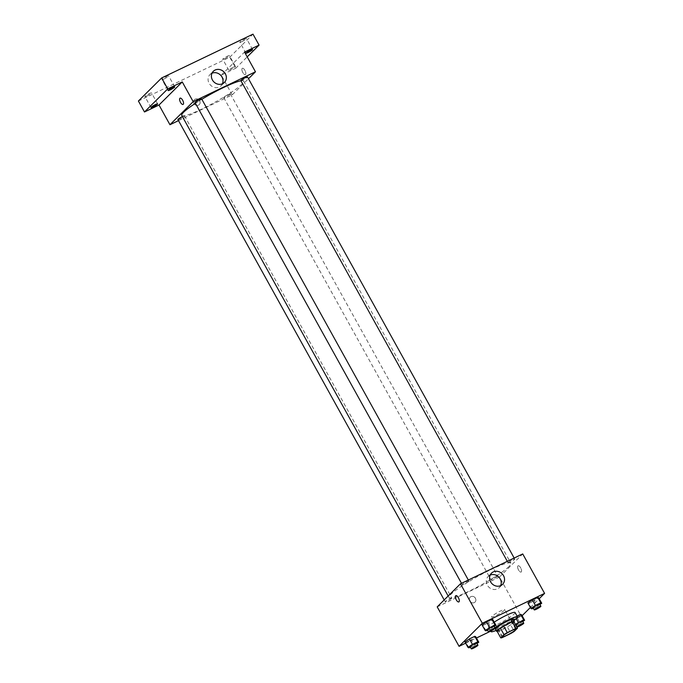 <?xml version="1.0" encoding="UTF-8"?>
<svg xmlns="http://www.w3.org/2000/svg" width="683" height="683" viewBox="0 0 683 683"><rect width="100%" height="100%" fill="white"/><g stroke="black" fill="none" stroke-linecap="round" stroke-linejoin="round"><path stroke-width="0.51" stroke-dasharray="3.42 2.56" d="M504.413 610.303A7.581 0.982 -29 0 1 497.241 614.905A7.581 0.982 -29 0 1 491.555 616.962A7.581 0.982 -29 0 1 497.711 612.429A7.581 0.982 -29 0 1 504.814 609.612A7.581 0.982 -29 0 1 504.413 610.303M502.236 637.606L498.59 631.032L507.324 626.84L510.969 633.414M513.855 621.581L510.594 624.817L514.239 631.391M510.594 624.817A9.784 1.264 -29 0 1 507.324 626.84M498.59 631.032A9.784 1.264 -29 0 1 497.096 631.288M497.19 631.459A10.108 1.306 151 0 0 502.372 629.513A10.108 1.306 151 0 0 514.128 622.068M513.104 619.344A10.108 1.306 -29 0 1 512.566 620.266A10.108 1.306 -29 0 1 501.16 627.318A10.108 1.306 -29 0 1 495.423 629.145M513.812 620.625A15.163 1.955 -29 0 1 496.131 630.426M491.248 630.836A15.163 1.955 -29 0 1 494.816 627.797M515.093 612.514A15.163 1.955 -29 0 1 514.282 613.889A15.163 1.955 -29 0 1 499.939 623.101A15.163 1.955 -29 0 1 488.567 627.216A15.163 1.955 -29 0 1 494.193 622.17M468.956 647.843L465.917 642.361L464.969 641.926L465.917 642.361L471.313 639.783L475.752 636.752L471.313 639.783L474.352 645.256L476.982 643.463M486.065 630.861L483.026 625.38L482.078 624.945L483.026 625.38L488.422 622.794L492.861 619.771L488.422 622.794L491.461 628.275L494.091 626.482M465.652 643.173L476.444 637.999M490.744 631.135L522.102 615.716M530.409 607.469L539.211 598.726M516.237 618.721L515.238 616.928L517.057 616.057L510.799 619.951L511.755 620.386L521.581 614.777L517.142 617.799L520.181 623.28L522.811 621.487M531.903 608.886L528.864 603.405L527.908 602.969L528.864 603.405L538.699 597.796L534.26 600.818L537.29 606.299L539.929 604.506M437.205 606.88L499.478 577.015L521.342 616.467M475.445 598.248A3.475 3.133 45.2 0 0 470.143 597.155A3.475 3.133 45.2 0 0 475.035 602.09A3.475 3.133 45.2 0 0 470.143 597.155A3.475 3.133 45.2 0 0 475.044 602.09A3.475 3.133 45.2 0 0 475.445 598.248M509.023 566.48A35.379 4.568 -29 0 1 475.547 587.969A35.379 4.568 -29 0 1 449.021 597.565A35.379 4.568 -29 0 1 477.75 576.418A35.379 4.568 -29 0 1 510.91 563.262A35.379 4.568 -29 0 1 509.023 566.48M499.478 577.015L522.726 553.947M468.717 581.421A3.791 0.487 -29 0 1 465.132 583.717A3.791 0.487 -29 0 1 462.289 584.75A3.791 0.487 -29 0 1 465.362 582.479A3.791 0.487 -29 0 1 468.922 581.071A3.791 0.487 -29 0 1 468.717 581.421M451.608 598.402A3.791 0.487 -29 0 1 448.022 600.707A3.791 0.487 -29 0 1 445.179 601.732A3.791 0.487 -29 0 1 448.253 599.469A3.791 0.487 -29 0 1 451.805 598.052A3.791 0.487 -29 0 1 451.608 598.402M497.437 576.418A3.791 0.487 -29 0 1 493.852 578.723A3.791 0.487 -29 0 1 491.009 579.756A3.791 0.487 -29 0 1 494.091 577.485A3.791 0.487 -29 0 1 497.642 576.076A3.791 0.487 -29 0 1 497.437 576.418M508.323 562.425A3.791 0.487 151 0 0 508.126 562.775A3.791 0.487 151 0 0 511.678 561.358A3.791 0.487 151 0 0 514.751 559.095A3.791 0.487 151 0 0 511.909 560.12A3.791 0.487 151 0 0 508.323 562.425M517.945 565.908A3.475 1.434 -115.6 0 0 518.431 569.767A3.475 1.434 -115.6 0 0 521.12 572.055A3.475 1.434 -115.6 0 0 520.907 568.307A3.475 1.434 -115.6 0 0 518.115 565.789A3.475 1.434 -115.6 0 0 517.945 565.908A3.475 1.434 -115.6 0 0 518.431 569.767A3.475 1.434 -115.6 0 0 521.12 572.055A3.475 1.434 -115.6 0 0 520.907 568.307A3.475 1.434 -115.6 0 0 518.115 565.789A3.475 1.434 -115.6 0 0 517.945 565.908M455.843 595.653L455.843 595.653A3.475 1.434 64.4 0 1 458.524 597.941A3.475 1.434 64.4 0 1 459.01 601.8A3.475 1.434 64.4 0 1 458.848 601.919L458.848 601.919M500.639 585.655A7.872 7.095 -134.8 0 1 499.29 587.611A7.872 7.095 -134.8 0 1 488.712 587.021A7.872 7.095 -134.8 0 1 488.2 576.443A7.872 7.095 -134.8 0 1 490.163 575.112M240.962 80.79A35.379 4.568 -29 0 1 243.652 81.115A35.379 4.568 -29 0 1 241.765 84.333A35.379 4.568 -29 0 1 208.289 105.822A35.379 4.568 -29 0 1 181.763 115.418M195.423 103.312A35.379 4.568 -29 0 1 201.852 99.274M240.868 80.628A3.791 0.487 151 0 0 244.42 79.219A3.791 0.487 151 0 0 247.494 76.948M182.412 116.588A3.791 0.487 -29 0 1 184.547 115.914A3.791 0.487 -29 0 1 184.35 116.255A3.791 0.487 -29 0 1 180.764 118.56A3.791 0.487 -29 0 1 177.922 119.585M230.18 94.28A3.791 0.487 -29 0 1 226.594 96.576A3.791 0.487 -29 0 1 223.751 97.609A3.791 0.487 -29 0 1 226.833 95.338A3.791 0.487 -29 0 1 230.384 93.93A3.791 0.487 -29 0 1 230.18 94.28M201.664 98.933A3.791 0.487 -29 0 1 201.459 99.274A3.791 0.487 -29 0 1 197.874 101.579A3.791 0.487 -29 0 1 195.031 102.604M178.502 120.635L232.22 94.869L248.484 78.733M138.41 101.024L229.744 57.227L235.814 68.18L247.203 56.885M232.22 94.869L221.283 75.147L235.814 68.18M199.684 100.768A3.475 3.133 45.2 0 0 194.382 99.667A3.475 3.133 45.2 0 0 199.274 104.601A3.475 3.133 45.2 0 0 194.382 99.667A3.475 3.133 45.2 0 0 199.282 104.601A3.475 3.133 45.2 0 0 199.684 100.768M221.283 75.147L244.54 52.079M242.183 68.42A3.475 1.434 -115.6 0 0 242.67 72.278A3.475 1.434 -115.6 0 0 245.359 74.567A3.475 1.434 -115.6 0 0 245.146 70.819A3.475 1.434 -115.6 0 0 242.354 68.3A3.475 1.434 -115.6 0 0 242.183 68.42A3.475 1.434 -115.6 0 0 242.67 72.278A3.475 1.434 -115.6 0 0 245.359 74.567A3.475 1.434 -115.6 0 0 245.146 70.819A3.475 1.434 -115.6 0 0 242.354 68.3A3.475 1.434 -115.6 0 0 242.183 68.42M180.081 98.164L180.081 98.164A3.475 1.434 64.4 0 1 182.762 100.461A3.475 1.434 64.4 0 1 183.249 104.311A3.475 1.434 64.4 0 1 183.087 104.431L183.087 104.431M222.445 83.787A7.872 7.095 -134.8 0 1 221.096 85.742A7.872 7.095 -134.8 0 1 210.518 85.153A7.872 7.095 -134.8 0 1 210.014 74.567A7.872 7.095 -134.8 0 1 211.978 73.235M233.304 67.216A3.791 0.487 -29 0 1 235.456 66.533A3.791 0.487 -29 0 1 232.374 68.795A3.791 0.487 -29 0 1 228.822 70.204A3.791 0.487 -29 0 1 233.304 67.216M229.744 57.227L252.992 34.15M164.168 78.912A3.791 0.487 151 0 0 168.65 75.924A3.791 0.487 151 0 0 166.498 76.607A3.791 0.487 151 0 0 162.016 79.595A3.791 0.487 151 0 0 164.168 78.912M242.013 41.586A3.791 0.487 151 0 0 246.495 38.59A3.791 0.487 151 0 0 244.343 39.281A3.791 0.487 151 0 0 239.861 42.269A3.791 0.487 151 0 0 242.013 41.586M224.903 58.567A3.791 0.487 151 0 0 229.377 55.571A3.791 0.487 151 0 0 227.226 56.262A3.791 0.487 151 0 0 222.752 59.25A3.791 0.487 151 0 0 224.903 58.567M147.058 95.893A3.791 0.487 151 0 0 151.541 92.905A3.791 0.487 151 0 0 149.381 93.588A3.791 0.487 151 0 0 144.907 96.576A3.791 0.487 151 0 0 147.058 95.893M533.312 608.212L537.29 606.299M539.655 604.02A3.791 0.487 -29 0 1 539.45 604.37A3.791 0.487 -29 0 1 535.865 606.666A3.791 0.487 -29 0 1 533.022 607.699M528.864 603.405L534.26 600.818M487.474 630.187L491.461 628.275M493.826 626.004A3.791 0.487 -29 0 1 493.621 626.345A3.791 0.487 -29 0 1 490.035 628.65A3.791 0.487 -29 0 1 487.192 629.675M483.026 625.38L488.422 622.794M515.392 624.364L513.838 625.432L514.786 625.867L515.921 625.321M516.194 625.193L520.181 623.28M522.546 621.001A3.791 0.487 -29 0 1 522.341 621.351A3.791 0.487 -29 0 1 518.756 623.656A3.791 0.487 -29 0 1 515.913 624.68M515.238 616.928L510.799 619.951L513.838 625.432M510.799 619.951L511.755 620.386L514.786 625.867M511.755 620.386L517.142 617.799M470.365 647.168L474.352 645.256M476.708 642.985A3.791 0.487 -29 0 1 476.512 643.326A3.791 0.487 -29 0 1 472.918 645.631A3.791 0.487 -29 0 1 470.083 646.656M465.917 642.361L471.313 639.783M515.75 629.333L504.814 609.612M502.492 636.684L491.555 616.962M488.567 627.216L490.727 631.101M499.29 587.611L502.594 584.324M488.2 576.443L491.512 573.157M448.159 596.003L449.021 597.565M243.652 81.115L510.91 563.262M514.751 559.095L514.171 558.045M508.126 562.775L507.324 561.332M444.189 599.947L445.179 601.732M184.547 115.914L451.805 598.052M223.751 97.609L491.009 579.756M230.384 93.93L497.642 576.076M461.495 583.308L462.289 584.75M468.342 580.029L468.922 581.071M221.096 85.742L224.408 82.455M210.014 74.567L213.327 71.288M157.611 103.859L151.541 92.905M150.977 107.538L144.907 96.576M235.456 66.533L229.377 55.571M228.822 70.204L222.752 59.25M252.565 49.552L246.495 38.59M245.94 53.223L239.861 42.269M174.72 86.878L168.65 75.924M168.095 90.557L162.016 79.595"/><path stroke-width="1.02" d="M515.349 630.025A7.581 0.982 -29 0 1 508.169 634.627A7.581 0.982 -29 0 1 502.492 636.684A7.581 0.982 -29 0 1 508.647 632.151A7.581 0.982 -29 0 1 515.75 629.333A7.581 0.982 -29 0 1 515.349 630.025M516.006 628.42L507.273 632.603A9.784 1.264 -29 0 0 504.003 634.627L500.741 637.862A9.784 1.264 -29 0 0 502.236 637.606L510.969 633.414A9.784 1.264 -29 0 0 514.239 631.391L517.501 628.155A9.784 1.264 -29 0 0 516.006 628.42L512.361 621.846L503.627 626.029L507.273 632.603M512.361 621.846A9.784 1.264 -29 0 1 513.855 621.581L517.501 628.155M503.627 626.029A9.784 1.264 -29 0 0 500.357 628.053L497.096 631.288L500.741 637.862M514.128 622.068A10.108 1.306 151 0 0 514.316 621.539A10.108 1.306 151 0 0 504.839 625.295A10.108 1.306 151 0 0 496.635 631.34A10.108 1.306 151 0 0 497.19 631.459M496.635 631.34L495.423 629.145A10.108 1.306 -29 0 1 503.627 623.101A10.108 1.306 -29 0 1 513.104 619.344L514.316 621.539M500.357 628.053L504.003 634.627M494.816 627.797A15.163 1.955 -29 0 1 508.878 619.643A15.163 1.955 -29 0 1 517.518 616.894A15.163 1.955 -29 0 1 516.715 618.269A15.163 1.955 -29 0 1 513.812 620.625M496.131 630.426A15.163 1.955 -29 0 1 491 631.596A15.163 1.955 -29 0 1 491.248 630.836M494.193 622.17A15.163 1.955 -29 0 1 507.537 614.751A15.163 1.955 -29 0 1 515.093 612.514L517.518 616.894M476.982 643.463L478.792 642.233L475.752 636.752L474.796 636.317L469.409 638.904L464.969 641.926L468 647.407L468.956 647.843L470.365 647.168M494.091 626.482L495.901 625.252L492.861 619.771L491.914 619.336L486.518 621.923L482.078 624.945L485.118 630.426L486.065 630.861L487.474 630.187M539.211 598.726L544.59 593.39L482.318 623.255L459.07 646.331L465.652 643.173M476.444 637.999L490.744 631.135M522.102 615.716L530.409 607.469M522.811 621.487L524.621 620.258L521.581 614.777L520.634 614.341L517.057 616.057L520.634 614.341L523.673 619.822L515.392 624.364M539.929 604.506L541.73 603.277L538.699 597.796L537.743 597.36L532.347 599.947L527.908 602.969L530.947 608.451L531.903 608.886L533.312 608.212M544.59 593.39L522.726 553.947L460.453 583.811L437.205 606.88L459.07 646.331M460.453 583.811L482.318 623.255M503.516 575.641A7.872 7.095 -134.8 0 1 502.594 584.324A7.872 7.095 -134.8 0 1 492.016 583.734A7.872 7.095 -134.8 0 1 491.512 573.157A7.872 7.095 -134.8 0 1 503.516 575.641M459.01 601.8A3.475 1.434 64.4 0 1 458.848 601.919A3.475 1.434 64.4 0 1 456.048 599.401A3.475 1.434 64.4 0 1 455.843 595.653A3.475 1.434 64.4 0 1 458.524 597.941A3.475 1.434 64.4 0 1 459.01 601.8M458.848 601.919A3.475 1.434 64.4 0 1 456.048 599.401A3.475 1.434 64.4 0 1 455.843 595.653M490.163 575.112A7.872 7.095 -134.8 0 1 500.212 578.928A7.872 7.095 -134.8 0 1 500.639 585.655M448.159 596.003L181.763 115.418A35.379 4.568 -29 0 1 195.423 103.312M201.852 99.274A35.379 4.568 -29 0 1 240.962 80.79M514.171 558.045L247.494 76.948A3.791 0.487 151 0 0 244.651 77.982A3.791 0.487 151 0 0 241.065 80.278A3.791 0.487 151 0 0 240.868 80.628L507.324 561.332M444.189 599.947L177.922 119.585A3.791 0.487 -29 0 1 182.412 116.588M461.495 583.308L195.031 102.604A3.791 0.487 -29 0 1 198.113 100.341A3.791 0.487 -29 0 1 201.664 98.933L468.342 580.029M248.484 78.733L255.468 71.8L193.195 101.665L169.947 124.733L178.502 120.635M247.203 56.885L259.07 45.104L252.992 34.15L161.658 77.947L138.41 101.024L144.48 111.978L159.011 105.011L169.947 124.733M259.07 45.104L244.54 52.079L255.468 71.8M161.658 77.947L167.728 88.91L144.48 111.978M193.195 101.665L182.259 81.934L167.728 88.91M225.33 73.773A7.872 7.095 -134.8 0 1 224.408 82.455A7.872 7.095 -134.8 0 1 213.83 81.866A7.872 7.095 -134.8 0 1 213.327 71.288A7.872 7.095 -134.8 0 1 225.33 73.773M182.259 81.934L159.011 105.011M183.249 104.311A3.475 1.434 64.4 0 1 183.087 104.431A3.475 1.434 64.4 0 1 180.286 101.921A3.475 1.434 64.4 0 1 180.081 98.164A3.475 1.434 64.4 0 1 182.762 100.461A3.475 1.434 64.4 0 1 183.249 104.311M183.087 104.431A3.475 1.434 64.4 0 1 180.286 101.921A3.475 1.434 64.4 0 1 180.081 98.164M211.978 73.235A7.872 7.095 -134.8 0 1 222.018 77.059A7.872 7.095 -134.8 0 1 222.445 83.787M155.459 104.542A3.791 0.487 -29 0 1 157.611 103.859A3.791 0.487 -29 0 1 154.537 106.13A3.791 0.487 -29 0 1 150.977 107.538A3.791 0.487 -29 0 1 155.459 104.542M172.568 87.561A3.791 0.487 -29 0 1 174.72 86.878A3.791 0.487 -29 0 1 171.646 89.149A3.791 0.487 -29 0 1 168.095 90.557A3.791 0.487 -29 0 1 172.568 87.561M250.413 50.235A3.791 0.487 -29 0 1 252.565 49.552A3.791 0.487 -29 0 1 249.491 51.814A3.791 0.487 -29 0 1 245.94 53.223A3.791 0.487 -29 0 1 250.413 50.235M541.73 603.277L540.782 602.833L535.387 605.42L530.947 608.451M534.243 609.893L533.022 607.699A3.791 0.487 -29 0 1 536.104 605.428A3.791 0.487 -29 0 1 539.655 604.02L540.868 606.214A3.791 0.487 -29 0 1 540.671 606.555A3.791 0.487 -29 0 1 537.086 608.86A3.791 0.487 -29 0 1 534.243 609.893A3.791 0.487 -29 0 1 537.316 607.622A3.791 0.487 -29 0 1 540.868 606.214M538.699 597.796L537.743 597.36L540.782 602.833M537.743 597.36L532.347 599.947L535.387 605.42M532.347 599.947L527.908 602.969M495.901 625.252L494.944 624.817L485.118 630.426M488.405 631.869L487.192 629.675A3.791 0.487 -29 0 1 490.266 627.412A3.791 0.487 -29 0 1 493.826 626.004L495.038 628.189A3.791 0.487 -29 0 1 494.834 628.539A3.791 0.487 -29 0 1 491.248 630.844A3.791 0.487 -29 0 1 488.405 631.869A3.791 0.487 -29 0 1 491.487 629.606A3.791 0.487 -29 0 1 495.038 628.189M492.861 619.771L491.914 619.336L494.944 624.817M491.914 619.336L486.518 621.923L489.557 627.404M486.518 621.923L482.078 624.945M524.621 620.258L523.673 619.822M517.125 626.874L515.913 624.68A3.791 0.487 -29 0 1 518.995 622.418A3.791 0.487 -29 0 1 522.546 621.001L523.759 623.195A3.791 0.487 -29 0 1 523.554 623.536A3.791 0.487 -29 0 1 519.968 625.841A3.791 0.487 -29 0 1 517.125 626.874A3.791 0.487 -29 0 1 520.207 624.604A3.791 0.487 -29 0 1 523.759 623.195M521.581 614.777L520.634 614.341M516.237 618.721L518.277 622.401M478.792 642.233L477.835 641.798L472.44 644.385L468 647.407M471.296 648.85L470.083 646.656A3.791 0.487 -29 0 1 473.157 644.393A3.791 0.487 -29 0 1 476.708 642.985L477.929 645.179A3.791 0.487 -29 0 1 477.724 645.52A3.791 0.487 -29 0 1 474.139 647.825A3.791 0.487 -29 0 1 471.296 648.85A3.791 0.487 -29 0 1 474.369 646.588A3.791 0.487 -29 0 1 477.929 645.179M475.752 636.752L474.796 636.317L477.835 641.798M474.796 636.317L469.409 638.904L472.44 644.385M469.409 638.904L464.969 641.926M490.727 631.101L491 631.596"/></g></svg>
